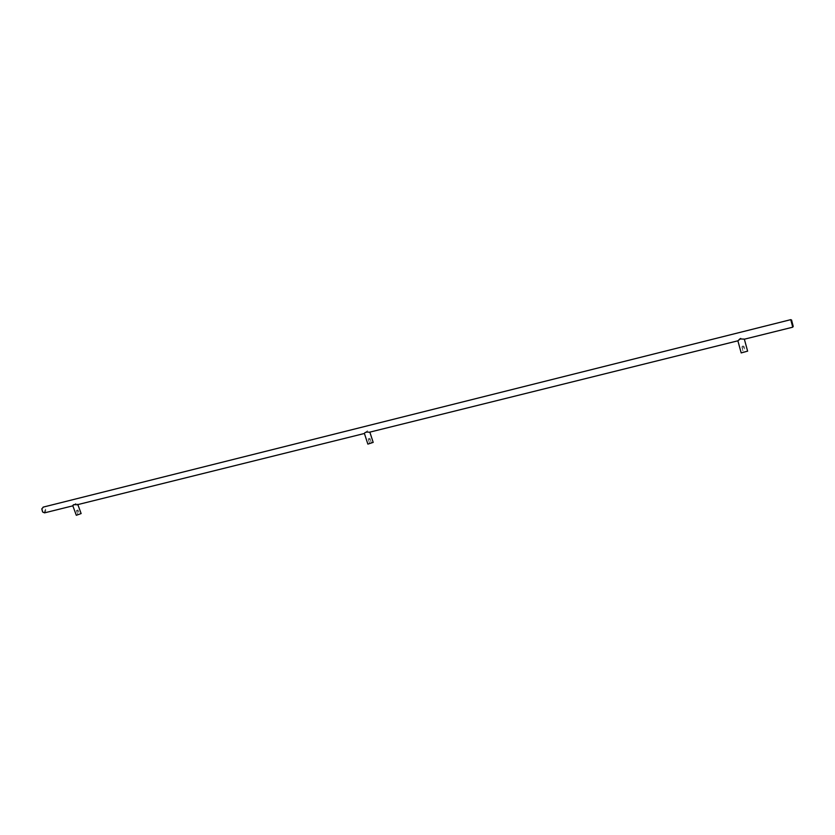 <?xml version="1.0" encoding="UTF-8"?>
<svg xmlns="http://www.w3.org/2000/svg" width="835" height="835" viewBox="0 0 835 835"><rect width="100%" height="100%" fill="white"/><g stroke="black" fill="none" stroke-linecap="round" stroke-linejoin="round"><path stroke-width="0.63" stroke-dasharray="4.17 3.13" d="M44.537 512.857L44.829 512.742C46.384 510.352 45.915 508.463 43.399 507.106M72.77 505.634L73.376 505.655C75.035 503.526 76.444 502.941 77.592 503.912L77.29 504.684M364.394 433.428L367.661 430.62L369.592 432.144M737.879 340.795L737.9 340.743C739.685 337.81 741.824 337.246 744.319 339.052L744.319 339.146M42.564 511.876L44.276 512.377C45.57 509.861 45.006 508.338 42.585 507.805L41.823 508.933M745.467 351.806L743.338 352.349L745.467 351.806L744.309 347.548L742.19 348.111L744.309 347.548L742.2 348.111L744.298 347.569L743.922 346.295L741.897 346.838L743.975 346.337M747.576 351.138L741.198 352.85M81.131 513.556L76.319 515.299M79.377 514.266L77.937 514.715L79.377 514.266M77.843 510.112L76.413 510.55L77.843 510.112M369.801 438.333L368.131 438.813L369.801 438.333M76.893 511.354L78.333 510.905L76.893 511.354M373.182 442.393L367.87 444.116M371.345 443.051L369.654 443.542L371.345 443.051M368.517 439.784L370.208 439.304L368.517 439.784M370.145 439.387L368.465 439.868L370.145 439.387M792.728 327.132L790.849 319.648M76.423 510.519L77.958 509.966L79.523 514.141M369.654 443.542L368.131 438.813L369.821 438.229M741.866 346.901L743.338 352.349M743.922 346.295L742.753 346.024L741.897 346.838M76.413 510.55L77.937 514.715M369.863 438.25L371.408 442.967M77.592 503.912L77.843 504.59"/><path stroke-width="1.25" d="M791.59 320.16L793.219 326.391L791.59 320.16M43.399 507.106L41.844 508.797L42.669 512.022L44.537 512.857L72.843 505.833M77.29 504.684L73.459 504.716L72.77 505.634L76.319 515.299L81.131 513.556L77.843 504.59M369.592 432.144L369.341 432.259C366.586 431.81 364.937 432.196 364.394 433.428L367.87 444.116L373.182 442.393L369.853 432.133M744.319 339.146L740.384 338.937L737.879 340.795L741.188 352.923L747.576 351.138M791.663 320.108L790.766 319.711L792.728 327.132M41.823 508.933L42.564 511.876M76.966 504.81L364.415 433.48M369.341 432.259L737.889 340.805M744.194 339.24L792.686 327.205M793.219 326.391L792.718 327.174M744.361 339.198L747.628 351.201M43.076 507.148L790.808 319.648"/></g></svg>
